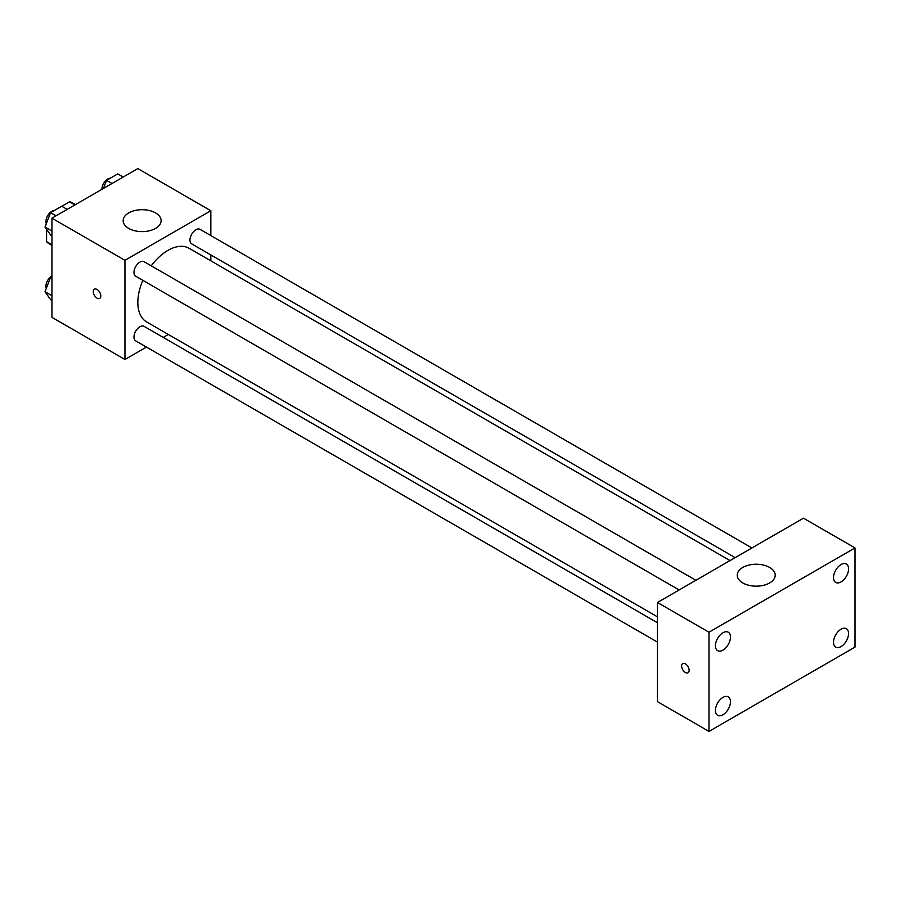 <?xml version="1.0" encoding="UTF-8"?>
<svg xmlns="http://www.w3.org/2000/svg" width="900" height="900" viewBox="0 0 900 900"><rect width="100%" height="100%" fill="white"/><g stroke="black" fill="none" stroke-linecap="round" stroke-linejoin="round"><path stroke-width="1.35" d="M61.819 206.28L69.581 201.803A23.512 13.579 120 0 1 72.293 202.77L75.465 204.604M51.953 244.732L46.586 241.639A23.512 13.579 120 0 0 48.78 243.506L51.953 245.34M46.586 241.639L46.586 229.297M74.948 204.907L69.581 201.803M146.464 347.085L124.954 359.505L51.953 317.351L51.953 218.183L137.835 168.593L210.836 210.746L210.836 235.575M168.334 334.463L163.226 337.41M142.864 280.35A42.514 24.547 120 0 0 137.835 302.479A42.514 24.547 120 0 0 146.644 321.941L657.461 616.86M730.035 560.576L189.157 248.31A42.514 24.547 120 0 0 151.245 265.838M210.836 254.936L210.836 260.831M124.954 359.505L124.954 260.325L210.836 210.746M751.894 547.954L200.093 229.365A8.381 4.837 120 0 0 193.624 231.615A8.381 4.837 120 0 0 189.968 240.053A8.381 4.837 120 0 0 191.711 243.889L735.131 557.629M657.461 622.755L144.09 326.363A8.381 4.837 120 0 0 137.632 328.613A8.381 4.837 120 0 0 133.976 337.039A8.381 4.837 120 0 0 135.709 340.875L657.461 642.105M679.14 589.961L135.709 276.221A8.381 4.837 -60 0 1 135.709 266.535A8.381 4.837 -60 0 1 144.09 261.697L695.903 580.286M124.954 260.325L51.953 218.183M128.711 228.409A18.979 10.957 180 0 1 123.154 220.657A18.979 10.957 180 0 1 142.132 209.7A18.979 10.957 180 0 1 161.111 220.657A18.979 10.957 180 0 1 149.389 230.782A18.979 10.957 180 0 1 128.711 228.409M100.8 295.976A5.31 3.071 60 0 1 99.698 298.406A5.31 3.071 60 0 1 94.388 295.335A5.31 3.071 60 0 1 94.388 289.204A5.31 3.071 60 0 1 98.483 290.621A5.31 3.071 60 0 1 100.8 295.976M99.698 298.406A5.31 3.071 60 0 1 94.388 295.335A5.31 3.071 60 0 1 94.388 289.192M657.461 701.651L657.461 602.482L803.464 518.186L855 547.931L855 647.111L708.986 731.408L657.461 701.651M708.986 731.408L708.986 632.227L657.461 602.482M689.13 670.354A5.31 3.071 60 0 1 688.028 672.784A5.31 3.071 60 0 1 682.717 669.712A5.31 3.071 60 0 1 682.717 663.581A5.31 3.071 60 0 1 686.812 664.999A5.31 3.071 60 0 1 689.13 670.354M708.986 632.227L855 547.931M769.646 582.952A18.979 10.957 180 0 1 748.969 585.326A18.979 10.957 180 0 1 737.246 575.201A18.979 10.957 180 0 1 756.225 564.244A18.979 10.957 180 0 1 775.204 575.201A18.979 10.957 180 0 1 769.646 582.952M841.039 564.559A10.643 6.143 120 0 0 833.524 577.586A10.643 6.143 120 0 0 835.729 582.457A10.643 6.143 120 0 0 846.36 576.315A10.643 6.143 120 0 0 846.36 564.03A10.643 6.143 120 0 0 841.039 564.559M722.947 632.745A10.643 6.143 120 0 0 715.421 645.773A10.643 6.143 120 0 0 717.626 650.644A10.643 6.143 120 0 0 728.269 644.501A10.643 6.143 120 0 0 728.269 632.216A10.643 6.143 120 0 0 722.947 632.745M722.947 697.399A10.643 6.143 120 0 0 715.421 710.438A10.643 6.143 120 0 0 717.626 715.309A10.643 6.143 120 0 0 728.269 709.166A10.643 6.143 120 0 0 728.269 696.881A10.643 6.143 120 0 0 722.947 697.399M841.039 629.224A10.643 6.143 120 0 0 833.524 642.251A10.643 6.143 120 0 0 835.729 647.123A10.643 6.143 120 0 0 846.36 640.98A10.643 6.143 120 0 0 846.36 628.695A10.643 6.143 120 0 0 841.039 629.224M688.028 672.784A5.31 3.071 60 0 1 682.717 669.712A5.31 3.071 60 0 1 682.717 663.581M51.953 235.778L50.58 234.99L45 227.047L50.58 212.67L61.74 206.235L67.185 209.385M51.953 231.064L45 227.047M56.036 215.82L50.58 212.67M54.371 210.487A8.381 4.837 120 0 0 45.934 221.558A8.381 4.837 120 0 0 46.305 223.706M103.433 188.46L106.582 180.349L117.731 173.903L123.188 177.053M112.028 183.487L106.582 180.349M110.374 178.155A8.381 4.837 120 0 0 101.936 189.225A8.381 4.837 120 0 0 101.936 189.326M51.953 300.442L50.58 299.655L45 291.713L50.58 277.335L51.953 276.548M51.953 295.729L45 291.713M51.953 278.123L50.58 277.335M51.953 275.906A8.381 4.837 120 0 0 45.934 286.211A8.381 4.837 120 0 0 46.305 288.36"/></g></svg>
